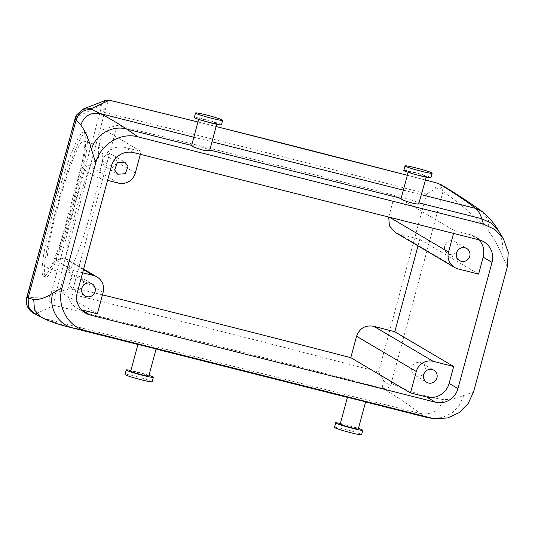<?xml version="1.0" encoding="UTF-8"?>
<svg xmlns="http://www.w3.org/2000/svg" width="535" height="535" viewBox="0 0 535 535"><rect width="100%" height="100%" fill="white"/><g stroke="black" fill="none" stroke-linecap="round" stroke-linejoin="round"><path stroke-width="0.4" stroke-dasharray="2.67 2.01" d="M148.964 375.369A14.037 0.936 15.1 0 0 130.894 370.494M152.087 381.769A14.037 0.936 15.1 0 0 148.73 380.218A14.037 0.936 15.1 0 0 133.877 375.951A14.037 0.936 15.1 0 0 124.976 374.46M148.783 376.045A9.362 0.622 15.1 0 0 146.55 375.008A9.362 0.622 15.1 0 0 136.646 372.166A9.362 0.622 15.1 0 0 130.707 371.17M137.956 344.373L156.093 348.954M156.106 348.894L154.849 348.639M347.476 397.298L365.612 401.879M365.325 401.705L364.368 401.564M55.6 293.621C53.253 292.719 51.955 291.963 51.701 291.361C52.336 290.826 53.975 290.552 56.61 290.532L55.6 293.621C54.042 300.376 53.56 304.288 54.162 305.378L36.233 313.63L37.684 315.001L44.652 318.626L67.443 326.664M507.294 266.878L501.75 254.546C497.891 245.431 493.571 237.741 488.783 231.461C474.324 215.725 459.117 202.504 443.14 191.804L442.92 191.69C442.632 188.567 439.977 187.752 434.955 189.25L426.609 193.837A1403.914 93.699 15.1 0 0 104.659 112.464L56.61 290.532A1403.914 93.699 -164.9 0 1 378.566 371.905L383.434 380.191C387.072 384.324 389.661 385.361 391.212 383.314L391.433 383.455C389.941 387.447 387.146 389.139 383.047 388.537C398.053 397.532 410.499 405.871 420.376 413.535L426.769 417.427M340.227 424.094A9.362 0.622 -164.9 0 1 340.581 424.021A9.362 0.622 -164.9 0 1 350.612 426.255A9.362 0.622 -164.9 0 1 358.303 428.97M391.433 383.455C408.138 391.426 425.472 396.796 443.421 399.571C449.875 399.712 456.643 398.354 463.718 395.492L473.549 391.941M340.407 423.419L358.483 428.294M209.573 150.75L208.523 149.72L209.767 150.034M191.597 145.52L191.63 145.453C191.931 144.336 202.872 146.924 207.48 149.178L208.523 149.72M418.691 203.929L418.042 202.645L419.286 202.959M401.11 198.445L401.517 198.191C403.39 197.575 414.806 200.632 418.042 202.645M478.611 274.087L419.748 239.352L398.695 233.855L395.218 232.424M417.989 245.866L419.748 239.352M102.446 294.859A1382.855 92.294 15.1 0 0 73.355 287.743L117.138 125.451L103.422 129.276L141.12 151.519L125.023 147.453A18.718 18.157 -59.5 0 0 102.513 161.028L97.952 177.934L80.892 167.87L55.954 260.284L73.014 270.349L68.453 287.255A18.718 18.157 -59.5 0 0 76.585 307.832A18.718 18.157 -59.5 0 0 81.233 309.745L81.394 309.785M97.33 313.811L59.632 291.568L73.355 287.743M453.546 233.421L454.295 230.632L394.576 195.389A1382.855 92.294 15.1 0 0 117.138 125.451M454.295 230.632L470.399 234.698A18.718 18.157 -59.5 0 1 475.047 236.61A18.718 18.157 -59.5 0 1 479.072 239.867M37.684 315.001L34.648 313.824M36.233 313.63C28.836 310.775 25.8 305.418 27.118 297.574L26.75 297.587M383.434 380.191C382.512 384.966 382.385 387.748 383.047 388.537A1389.877 92.762 15.1 0 0 54.162 305.378C50.223 303.853 48.611 301.004 49.314 296.825L27.118 297.574L75.669 117.626L75.147 118.235M334.495 427.385A14.037 0.936 -164.9 0 1 335.024 427.271A14.037 0.936 -164.9 0 1 350.064 430.621A14.037 0.936 -164.9 0 1 361.6 434.694M443.14 191.804L440.198 184.174M434.955 189.25C436.413 185.09 437.556 183.144 438.392 183.418M201.06 119.753A9.362 0.622 15.1 0 0 210.964 122.595A9.362 0.622 15.1 0 0 216.902 123.592A9.362 0.622 15.1 0 0 214.662 122.555A9.362 0.622 15.1 0 0 204.758 119.713A9.362 0.622 15.1 0 0 198.826 118.716A9.362 0.622 15.1 0 0 201.06 119.753M408.7 171.568A9.362 0.622 -164.9 0 1 418.724 173.801A9.362 0.622 -164.9 0 1 426.415 176.517A9.362 0.622 -164.9 0 1 426.067 176.59A9.362 0.622 -164.9 0 1 416.036 174.357A9.362 0.622 -164.9 0 1 408.345 171.641A9.362 0.622 -164.9 0 1 408.7 171.568M388.731 217.049L394.576 195.389M83.467 269.593L63.919 258.064L65.558 258.485A66.22 7.39 -74.5 0 1 91.004 164.171L98.514 158.072L98.667 151.291L98.045 149.218A66.22 7.39 -74.5 0 1 101.075 145.981A66.22 7.39 -74.5 0 1 101.596 145.968A66.22 7.39 -74.5 0 1 91.572 209.606A66.22 7.39 -74.5 0 1 66.654 273.559A66.22 7.39 -74.5 0 1 66.133 273.572A66.22 7.39 -74.5 0 1 65.016 271.626L59.632 291.568M98.045 149.218L103.422 129.276M83.607 269.058L65.558 258.485C70.319 264.818 70.613 268.911 66.434 270.757L65.016 271.626M82.604 272.776L73.014 270.349M63.919 258.064L55.954 260.284M118.462 183.117L88.857 165.649L91.004 164.171M88.857 165.649L80.892 167.87M107.542 180.355L97.952 177.934M140.371 154.314L141.12 151.519M49.314 296.825C49.815 296.631 50.618 294.812 51.701 291.361L100.633 110.023L104.659 112.464L105.321 109.341C102.807 109.066 101.242 109.294 100.633 110.023C101.382 106.666 101.516 105.027 101.041 105.107L75.669 117.626L82.651 109.267M83.166 132.038A74.873 8.353 -74.5 0 1 83.748 132.025A74.873 8.353 -74.5 0 1 72.419 203.975A74.873 8.353 -74.5 0 1 44.238 276.294A74.873 8.353 -74.5 0 1 43.656 276.307A74.873 8.353 -74.5 0 1 54.985 204.357A74.873 8.353 -74.5 0 1 83.166 132.038M105.321 109.341C107.294 103.001 108.692 99.971 109.508 100.259M221.416 124.815A14.037 0.936 15.1 0 0 218.066 123.257A14.037 0.936 15.1 0 0 203.206 118.991A14.037 0.936 15.1 0 0 194.305 117.499M403.825 170.424L404.353 170.311C408.399 170.177 436.058 178.182 430.407 177.847M458.06 245.812A7.022 6.808 120.5 0 0 447.347 242.061A7.022 6.808 120.5 0 0 447.808 253.63A7.022 6.808 120.5 0 0 458.06 245.812M425.218 367.525A7.022 6.808 120.5 0 0 414.505 363.773A7.022 6.808 120.5 0 0 414.966 375.349A7.022 6.808 120.5 0 0 425.218 367.525M83.152 140.999C94.916 134.071 58.362 269.546 48.732 268.577A66.22 7.39 -74.5 0 1 48.21 268.59A66.22 7.39 -74.5 0 1 58.235 204.958A66.22 7.39 -74.5 0 1 83.152 140.999L101.596 145.968M83.366 281.176A7.022 6.808 120.5 0 0 72.66 277.424A7.022 6.808 120.5 0 0 73.121 289A7.022 6.808 120.5 0 0 83.366 281.176M116.209 159.457A7.022 6.808 120.5 0 0 105.502 155.705A7.022 6.808 120.5 0 0 105.963 167.281A7.022 6.808 120.5 0 0 116.209 159.457M105.455 100.379L101.041 105.107M85.406 132.66C90.682 130.273 85.847 163.596 75.315 202.176C65.049 240.683 51.22 276.515 46.478 276.916A74.873 8.353 -74.5 0 1 45.896 276.929A74.873 8.353 -74.5 0 1 57.225 204.979A74.873 8.353 -74.5 0 1 85.406 132.66L83.748 132.025M443.421 399.571C439.322 410.546 431.638 415.193 420.376 413.535L44.652 318.626L41.516 317.449M463.718 395.492L459.324 405.383L451.834 413.08L442.224 417.588L431.725 418.33M442.92 191.69L391.212 383.314M501.75 254.546L502.733 242.536L498.847 231.301M77.294 292.471L68.453 287.255M111.347 166.245L102.513 161.028M133.857 152.669L125.023 147.453M479.233 239.907L470.399 234.698M426.609 193.837L378.566 371.905M488.783 231.461L488.542 220.507L482.396 211.673M193.837 137.214L211.987 141.795M403.357 190.139L421.506 194.72M458.1 268.911L398.695 233.855M103.108 292.398L66.434 270.757M135.342 172.932L98.667 151.291M389.58 217.263L388.798 216.802M425.465 180.034A1389.877 92.762 15.1 0 0 407.356 175.306M216.107 126.527A1389.877 92.762 15.1 0 0 197.943 122M365.586 401.972L347.436 397.385M156.066 349.047L137.916 344.46M85.419 313.049L76.585 307.832M483.881 241.82L475.047 236.61M216.715 124.267L216.902 123.592M198.645 119.392L198.826 118.716M426.415 176.517L426.234 177.192M408.345 171.641L408.165 172.317M197.95 121.967L216.12 126.494M407.362 175.279L425.479 180.007M454.944 241.539L466.727 248.494M447.808 253.63L459.592 260.585M422.102 363.258L433.885 370.207M414.966 375.349L426.749 382.298M66.133 273.572L48.21 268.59M80.257 276.909L92.04 283.858M73.121 289L84.904 295.949M113.099 155.19L124.882 162.138M105.963 167.281L117.747 174.229M45.896 276.929L43.656 276.307"/><path stroke-width="0.8" d="M130.894 370.494A14.037 0.936 15.1 0 0 126.193 369.952A14.037 0.936 15.1 0 0 129.544 371.504A14.037 0.936 15.1 0 0 144.403 375.771A14.037 0.936 15.1 0 0 153.298 377.262A14.037 0.936 15.1 0 0 149.947 375.704A14.037 0.936 15.1 0 0 148.964 375.369M126.193 369.952L124.976 374.46A14.037 0.936 15.1 0 0 128.326 376.011A14.037 0.936 15.1 0 0 143.186 380.278A14.037 0.936 15.1 0 0 152.087 381.769L153.298 377.262M137.916 344.46L67.443 326.664L137.943 344.373L130.707 371.17A9.362 0.622 15.1 0 0 132.947 372.206A9.362 0.622 15.1 0 0 142.852 375.048A9.362 0.622 15.1 0 0 148.783 376.045L156.106 348.894M154.849 348.639L137.956 344.373M156.093 348.954L347.456 397.298L340.227 424.094A9.362 0.622 -164.9 0 0 347.917 426.81A9.362 0.622 -164.9 0 0 357.948 429.043A9.362 0.622 -164.9 0 0 358.303 428.97L365.626 401.818L347.476 397.298M365.586 401.972L426.769 417.427L435.37 418.758L447.755 417.915L459.157 412.625L468.132 403.584L473.549 391.941L507.294 266.878L508.25 252.346L503.435 238.797L494.902 229.515L483.52 224.138L138.07 136.88C120.248 131.884 100.125 144.704 95.718 163.048L62.04 287.863C56.616 305.953 67.691 326.651 85.767 330.724L431.21 417.989M26.75 297.587C25.914 300.884 26.228 304.04 27.7 307.057L28.562 308.555C30.227 310.949 32.274 312.721 34.715 313.858L28.629 307.164L28.061 298.115L33.738 299.473C39.516 299.854 45.829 297.768 52.671 293.213C48.571 307.999 58.255 324.658 72.86 327.935L85.767 330.724M492.013 262.397A18.718 18.157 -59.5 0 0 483.881 241.82A18.718 18.157 -59.5 0 0 479.233 239.907L133.857 152.669A18.718 18.157 -59.5 0 0 111.347 166.245L77.294 292.471A18.718 18.157 -59.5 0 0 85.419 313.049A18.718 18.157 -59.5 0 0 90.067 314.961L435.443 402.2A18.718 18.157 -59.5 0 0 457.953 388.624L492.013 262.397L483.172 257.188L478.611 274.087L458.1 268.911A14.037 13.616 -59.5 0 1 454.616 267.473A14.037 13.616 -59.5 0 1 448.517 252.045L453.546 233.421M52.671 293.213L62.04 287.863M358.483 428.294L362.817 430.187L362.289 430.3C358.243 430.434 330.583 422.429 336.241 422.764L340.407 423.419M362.817 430.187L361.6 434.694A14.037 0.936 -164.9 0 1 361.071 434.808A14.037 0.936 -164.9 0 1 346.031 431.457A14.037 0.936 -164.9 0 1 334.495 427.385L335.712 422.871L336.241 422.764M425.479 180.007L438.392 183.418C453.526 192.5 465.965 200.832 475.722 208.416C478.464 210.944 480.463 214.381 481.721 218.728L483.52 224.138M197.95 121.967L109.394 100.192L91.579 108.518L93.023 109.889L99.998 113.507C107.782 117.325 116.63 122.495 126.534 129.009L191.617 145.446L193.683 147.092L203.487 150.322L209.573 150.75L216.715 124.267M26.757 297.574L75.141 118.248L76.104 120.047L80.805 125.036C85.118 130.814 88.676 138.926 91.478 149.385C95.33 134.713 112.143 124.936 126.534 129.009L138.07 136.88M401.15 198.378C399.565 199.568 416.116 204.818 418.691 203.929L426.234 177.192M91.478 149.385L95.718 163.048M453.68 366.508L449.119 383.408A18.718 18.157 -59.5 0 1 426.609 396.983L410.505 392.917L416.284 371.504A14.037 13.616 -59.5 0 1 433.169 361.326L453.68 366.508L394.81 331.767L417.989 245.866M410.505 392.917L350.786 357.681A1382.855 92.294 15.1 0 0 102.446 294.859M82.604 272.776L93.525 275.532A14.037 13.616 -59.5 0 1 97.016 276.963A14.037 13.616 -59.5 0 1 103.108 292.398L97.33 313.811L81.394 309.785M479.072 239.867A18.718 18.157 -59.5 0 1 483.172 257.188M27.118 297.574L28.061 298.115L76.104 120.047C79.106 112.029 84.751 108.645 93.023 109.889M438.265 183.351L438.392 183.418A1389.877 92.762 15.1 0 0 425.465 180.034M456.475 256.312A7.022 6.808 -59.5 0 1 466.727 248.494A7.022 6.808 -59.5 0 1 467.189 260.063A7.022 6.808 -59.5 0 1 456.475 256.312M394.81 331.767A1382.855 92.294 15.1 0 0 373.758 326.27C365.331 324.912 359.6 328.243 356.564 336.268L350.786 357.681M395.218 232.424L389.386 225.79L388.731 217.049M423.633 378.031A7.022 6.808 -59.5 0 1 433.885 370.207A7.022 6.808 -59.5 0 1 434.346 381.783A7.022 6.808 -59.5 0 1 423.633 378.031M81.788 291.682A7.022 6.808 -59.5 0 1 92.04 283.858A7.022 6.808 -59.5 0 1 92.501 295.434A7.022 6.808 -59.5 0 1 81.788 291.682M140.371 154.314L135.342 172.932A14.037 13.616 -59.5 0 1 118.462 183.117L107.542 180.355M127.992 166.412L124.882 162.138L117.285 162.66L114.63 169.963L117.747 174.229L125.344 173.714L127.992 166.412M195.522 112.992L194.305 117.499A14.037 0.936 15.1 0 0 197.662 119.058A14.037 0.936 15.1 0 0 212.515 123.317A14.037 0.936 15.1 0 0 221.416 124.815L222.634 120.301A14.037 0.936 15.1 0 0 219.283 118.75A14.037 0.936 15.1 0 0 204.423 114.483A14.037 0.936 15.1 0 0 195.522 112.992A14.037 0.936 15.1 0 0 198.88 114.55A14.037 0.936 15.1 0 0 213.732 118.81A14.037 0.936 15.1 0 0 222.634 120.301M432.153 173.226A14.037 0.936 -164.9 0 1 431.625 173.34A14.037 0.936 -164.9 0 1 416.578 169.99A14.037 0.936 -164.9 0 1 405.042 165.917A14.037 0.936 -164.9 0 1 405.57 165.803A14.037 0.936 -164.9 0 1 420.617 169.154A14.037 0.936 -164.9 0 1 432.153 173.226L430.936 177.734L430.407 177.847C426.362 177.981 398.702 169.983 404.353 170.311M91.579 108.518L82.651 109.267L76.318 115.272L75.141 118.235M197.943 122A1389.877 92.762 15.1 0 0 109.508 100.259L105.455 100.379L82.818 109.187M365.612 401.879L428.047 417.654L435.37 418.758M34.601 313.798L41.516 317.449L34.467 309.925L33.738 299.473M440.205 184.174C454.997 192.914 469.061 202.083 482.389 211.673L482.389 211.673C488.743 216.842 494.233 223.396 498.867 231.327L491.545 223.329L481.721 218.728L419.286 202.959M209.767 150.034L401.13 198.371M457.953 388.624L449.119 383.408M435.443 402.2L426.609 396.983M90.067 314.961L81.501 309.905M482.389 211.673L475.722 208.416L421.506 194.72M80.805 125.036C84.216 115.941 90.609 112.103 99.998 113.507L193.837 137.214M211.987 141.795L403.357 190.139M433.169 361.326L373.758 326.27M416.284 371.504L356.564 336.268M93.525 275.532L83.467 269.593M448.517 252.045L389.58 217.263M407.356 175.306A1389.877 92.762 15.1 0 0 216.107 126.527M347.436 397.385L156.066 349.047M41.516 317.449C48.772 321.08 57.412 324.15 67.443 326.664M426.769 417.427L431.725 418.33M498.834 231.28L503.435 238.797M191.597 145.52L198.645 119.392M408.165 172.317L401.11 198.445M216.12 126.494L407.362 175.279M454.616 267.473L395.118 232.371M97.016 276.963L83.607 269.058M109.394 100.192L105.455 100.379M405.042 165.917L403.825 170.424"/></g></svg>
